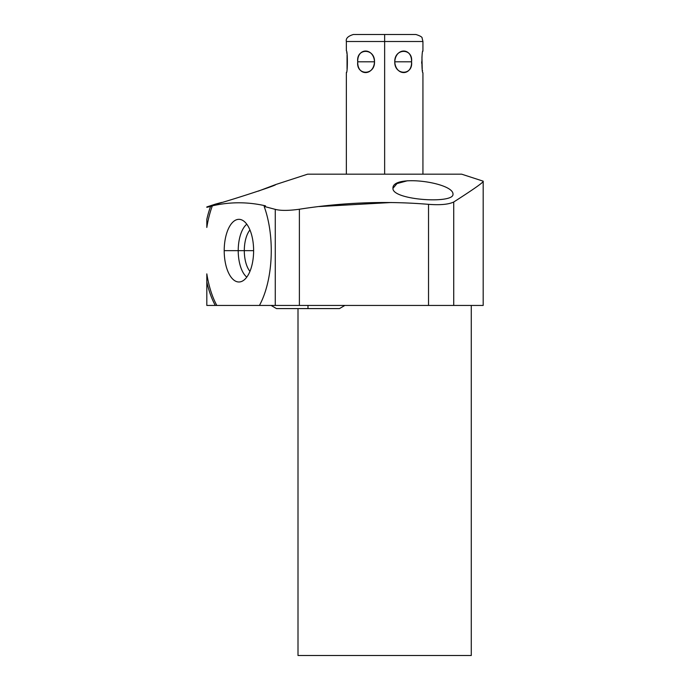 <?xml version="1.0" encoding="UTF-8"?>
<svg xmlns="http://www.w3.org/2000/svg" width="690" height="690" viewBox="0 0 690 690"><rect width="100%" height="100%" fill="white"/><g stroke="black" fill="none" stroke-linecap="round" stroke-linejoin="round"><path stroke-width="1.03" d="M461.653 174.173L307.628 174.173L275.517 184.609L307.628 174.173L461.653 174.173L483.181 181.168L461.653 174.173M319.168 206.552L391.325 202.506M274.948 184.842L258.362 191.113L274.948 184.842M221.654 202.437L206.819 206.931L215.478 204.111C212.994 205.836 278.795 184.894 275.517 184.609C278.795 184.894 212.994 205.836 215.478 204.111L221.654 202.437M206.819 207.328L210.579 206.431A72.2 33.896 -90 0 0 206.819 219.386L206.819 227.45A72.2 33.896 90 0 1 212.339 205.844L210.579 206.431A72.2 33.896 -90 0 0 206.819 219.386L206.819 227.45A72.2 33.896 90 0 1 212.339 205.844C230.055 201.773 247.77 201.773 265.486 205.844C247.77 201.773 230.055 201.773 212.339 205.844L206.819 207.328M392.955 188.31L396.974 183.583L407.393 180.763L396.974 183.583L392.955 188.31C391.946 200.135 454.425 204.197 452.994 194.088C453.235 182.315 391.954 173.932 392.955 188.31C391.946 200.135 454.425 204.197 452.994 194.088C453.235 182.315 391.954 173.932 392.955 188.31M259.44 305.446L206.819 305.446L206.819 281.934A72.2 33.896 -90 0 0 215.289 305.446L216.833 305.446A72.2 33.896 90 0 1 206.819 273.87L206.819 281.934A72.2 33.896 -90 0 0 215.289 305.446L206.819 305.446L206.819 273.87A72.2 33.896 90 0 0 216.833 305.446L259.44 305.446A72.2 33.896 -90 0 0 264.158 206.431L265.486 205.844L264.158 206.431L275.276 209.363L264.158 206.431A72.2 33.896 -90 0 1 259.44 305.446L275.276 305.446L259.44 305.446M471.279 305.446L471.279 655.5L471.279 305.446L275.276 305.446L275.276 209.363L275.276 305.446L299.382 305.446L299.382 209.234C288.653 210.735 280.614 210.778 275.276 209.363C280.614 210.778 288.653 210.735 299.382 209.234C342.62 202.42 385.667 200.781 428.524 204.335C385.667 200.781 342.62 202.42 299.382 209.234L299.382 305.446L428.524 305.446L428.524 204.335C440.246 205.215 448.647 204.438 453.727 202.006C448.647 204.438 440.246 205.215 428.524 204.335L428.524 305.446L453.727 305.446L453.727 202.006C474.246 188.862 484.07 181.918 483.181 181.168C484.07 181.918 474.246 188.862 453.727 202.006L453.727 305.446L483.181 305.446L483.181 181.168M471.279 655.5L298.002 655.5L298.002 308.594L298.002 655.5L471.279 655.5M224.207 250.66A31.326 14.706 -90 0 0 238.913 281.986A31.326 14.706 -90 0 0 253.618 250.66A31.326 14.706 -90 0 0 238.913 219.334A31.326 14.706 -90 0 0 224.207 250.66A31.326 14.706 -90 0 0 240.577 281.787A31.326 14.706 -90 0 0 253.618 250.66A31.326 14.706 -90 0 0 240.577 219.532A31.326 14.706 -90 0 0 224.207 250.66L238.222 250.66L224.207 250.66M246.787 277.113A28.299 13.283 90 0 1 238.222 250.66A28.299 13.283 90 0 1 246.787 224.207A28.299 13.283 -90 0 0 238.222 250.66L244.303 250.66A23.805 11.178 90 0 1 249.953 229.96A23.805 11.178 -90 0 0 244.303 250.66L238.222 250.66A28.299 13.283 -90 0 0 246.787 277.113M249.953 271.36A23.805 11.178 90 0 1 244.303 250.66A23.805 11.178 -90 0 0 249.953 271.36M253.618 250.66L244.303 250.66L253.618 250.66M307.981 305.446L307.981 308.594L307.981 305.446M384.64 174.173L384.64 41.504L422.936 41.504L384.64 41.504L384.64 174.173M394.766 61.807C395.646 76.159 412.085 76.159 411.559 61.807C412.085 47.446 395.646 47.446 394.766 61.807C394.378 75.684 413.276 75.684 411.559 61.807L394.766 61.807L411.559 61.807C413.276 47.921 394.378 47.921 394.766 61.807M422.832 51.327L422.936 50.862C421.599 50.077 421.564 73.364 422.936 72.743L422.936 174.173M422.936 50.862L422.936 41.504L422.142 38.278C422.435 37.165 420.365 35.906 415.932 34.5L384.64 34.5L384.64 41.504L384.64 34.5L353.358 34.5C347.993 36.13 345.656 38.468 346.354 41.504L384.64 41.504L346.354 41.504L346.354 50.862C347.717 50.241 347.682 73.528 346.354 72.743L346.458 72.286M357.731 61.807C357.204 76.159 373.644 76.159 374.515 61.807C373.644 47.446 357.204 47.446 357.731 61.807C356.005 75.684 374.912 75.684 374.515 61.807L357.731 61.807L374.515 61.807C374.912 47.921 356.005 47.921 357.731 61.807M346.725 52.638L346.829 53.242M347.053 69.017L347.061 54.665M422.565 70.967L422.461 70.397M421.711 63.342L421.685 61.807M421.935 56.985L422.228 68.948M271.118 305.446L276.474 308.594L271.118 305.446M344.845 305.446L339.489 308.594L276.474 308.594M346.354 174.173L346.354 72.743"/></g></svg>
